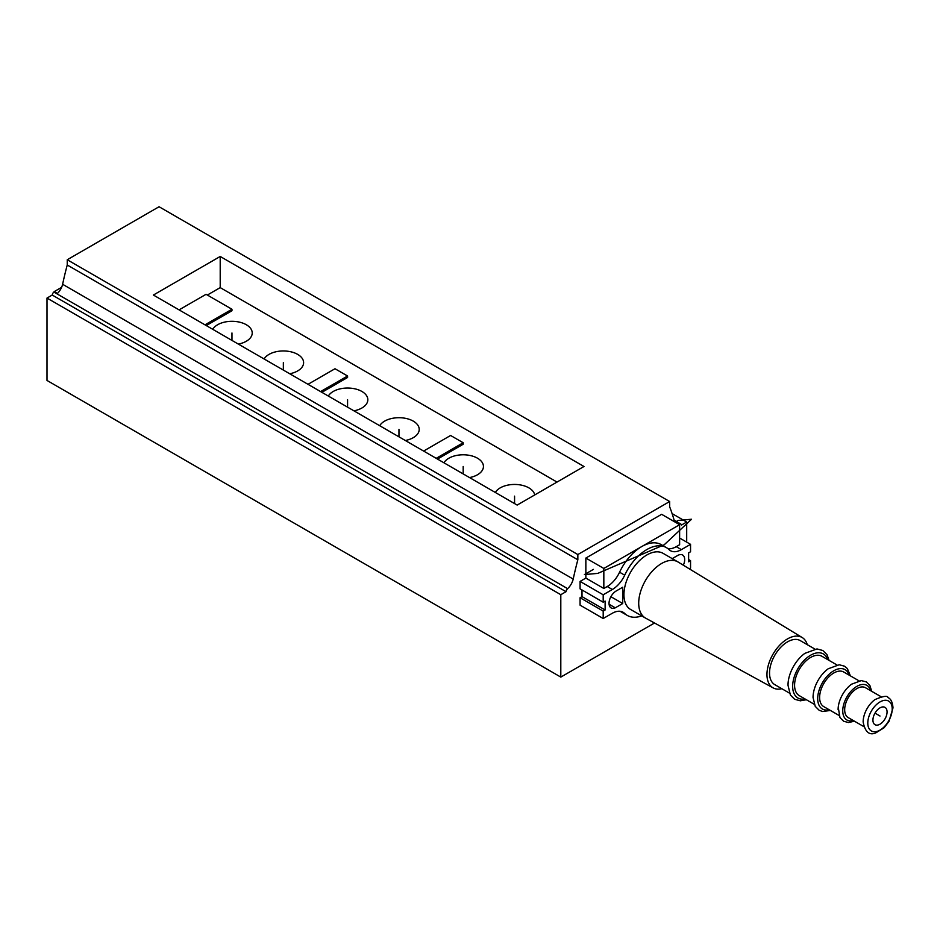 <?xml version="1.0" encoding="UTF-8"?>
<svg xmlns="http://www.w3.org/2000/svg" width="940" height="940" viewBox="0 0 940 940"><rect width="100%" height="100%" fill="white"/><g stroke="black" fill="none" stroke-linecap="round" stroke-linejoin="round"><path stroke-width="1.41" d="M560.804 677.094L560.804 594.703L566.021 591.695A3.631 2.103 120 0 1 567.619 588.663L53.815 292.023A3.631 2.103 120 0 0 52.217 295.043L47 298.062L47 380.453L560.804 677.094L654.499 623.009M61.582 287.358L54.285 291.576L57.493 293.421A11.809 6.815 120 0 0 62.616 284.279A277.935 160.47 120 0 1 67.245 264.998L67.245 259.745L577.841 554.541L669.656 501.525L669.656 506.778A277.935 160.47 120 0 1 674.286 520.713A11.809 6.815 120 0 0 674.838 521.935M678.445 524.015A11.809 6.815 120 0 0 679.832 523.862L674.274 520.654M669.656 501.525L159.06 206.741L67.245 259.745M220.207 256.467L153.385 295.043L517.164 505.074L583.987 466.498L220.207 256.467L220.207 287.617L207.352 295.043M204.979 324.84L231.969 309.26L206.06 294.302L179.07 309.883M308.003 384.319L334.993 368.738L347.577 376L320.587 391.581M423.611 451.059L450.601 435.478L463.185 442.752L436.195 458.332M231.969 309.26L231.969 310.74L206.271 325.581M557.009 482.067L220.207 287.617M347.577 376L347.577 377.481L321.88 392.321M463.185 442.752L463.185 444.232L437.488 459.072M289.708 373.756A20.257 11.691 0 0 0 303.608 362.652A20.257 11.691 0 0 0 297.675 354.38A20.257 11.691 0 0 0 264.117 358.986M238.337 344.087A20.257 11.691 0 0 0 252.226 332.983A20.257 11.691 0 0 0 246.292 324.723A20.257 11.691 0 0 0 212.746 329.317M353.934 410.839A20.257 11.691 0 0 0 367.834 399.735A20.257 11.691 0 0 0 361.9 391.463A20.257 11.691 0 0 0 328.342 396.057M405.316 440.496A20.257 11.691 0 0 0 419.216 429.392A20.257 11.691 0 0 0 413.283 421.132A20.257 11.691 0 0 0 379.725 425.726M469.542 477.579A20.257 11.691 0 0 0 483.442 466.475A20.257 11.691 0 0 0 477.508 458.215A20.257 11.691 0 0 0 443.95 462.809M534.707 494.934A20.257 11.691 0 0 0 528.891 487.872A20.257 11.691 0 0 0 495.333 492.466M686.693 542.121L686.693 522.029L681.465 525.049A3.631 2.103 120 0 0 680.772 524.015A3.631 2.103 120 0 0 679.832 523.862M567.619 588.663A11.809 6.815 120 0 0 573.212 579.075L62.616 284.279M577.841 554.541L577.841 559.782A277.935 160.47 120 0 0 573.212 579.075M667.941 548.654A21.796 12.584 120 0 0 676.248 546.669L679.62 544.718L679.62 524.696L661.643 514.309L585.855 558.066L585.855 578.088L580.074 581.425L580.074 588.851L603.198 602.199L605.125 601.083L605.125 609.978L603.198 611.094L603.198 618.508L612.187 613.327A21.796 12.584 -60 0 1 623.079 612.245A21.796 12.584 -60 0 1 624.571 613.374A39.233 22.654 120 0 0 627.25 615.418A39.233 22.654 120 0 0 641.715 615.888M582.001 589.956L582.001 596.63L580.074 597.746L580.074 605.16L603.198 618.508M585.855 558.066L603.832 568.453L603.832 588.475L607.216 586.525A21.796 12.584 120 0 0 619.577 572.213A39.057 22.548 -60 0 1 641.726 546.575L603.832 568.453M641.726 546.575L679.62 524.696L641.726 546.575A39.057 22.548 -60 0 1 661.255 544.648L666.401 547.609A39.057 22.548 120 0 0 624.712 575.186A21.796 12.584 -60 0 1 612.351 589.498L603.198 594.785L603.198 602.199M679.62 538.044L690.548 544.342L681.383 549.63A21.796 12.584 -60 0 1 670.49 550.711A21.796 12.584 -60 0 1 669.022 549.606A39.057 22.548 120 0 0 666.401 547.609M689.267 568.817L690.548 568.077L690.548 560.663L688.62 561.779L688.62 552.873L690.548 551.768L690.548 544.342M630.658 609.508A32.43 18.718 -60 0 1 623.937 594.668A32.43 18.718 -60 0 1 638.096 562.038A32.43 18.718 -60 0 1 663.088 553.343L677.846 561.873A32.43 18.718 120 0 0 652.854 570.557A32.43 18.718 120 0 0 638.707 603.186A32.43 18.718 -60 0 0 645.416 618.027L630.658 609.508M683.321 565.198A9.988 5.769 120 0 0 682.616 555.023A9.988 5.769 120 0 0 677.623 555.516L672.229 558.63M622.727 603.527L622.727 587.218L616.123 591.025A10.023 5.793 120 0 0 609.578 599.861A10.023 5.793 120 0 0 611.106 607.898A10.023 5.793 120 0 0 615.277 607.827L622.727 603.527L610.894 596.7M688.62 559.547L690.548 560.663M580.074 597.746L603.198 611.094M582.001 596.63L605.125 609.978M580.074 581.425L603.198 594.785M585.855 578.088L603.832 588.475M781.833 688.715A29.069 16.779 -60 0 1 773.173 687.904L645.639 618.156A32.43 18.718 -60 0 1 645.416 618.027M807.26 644.664A29.069 16.779 120 0 0 802.243 637.567L678.057 561.991A32.43 18.718 120 0 0 677.846 561.873M802.243 637.567A29.069 16.779 120 0 0 779.777 645.11A29.069 16.779 120 0 0 766.958 674.497A29.069 16.779 -60 0 0 773.173 687.904M814.863 649.047L800.234 640.598A25.427 14.688 120 0 0 780.635 647.413A25.427 14.688 120 0 0 769.531 673.005A25.427 14.688 -60 0 0 774.795 684.649L789.424 693.097M829.08 660.397L826.977 654.628L822.829 650.504L816.989 648.929L804.852 653.359A27.248 15.733 120 0 0 788.155 682.275A27.248 15.733 120 0 0 788.002 685.154M836.906 664.921L821.983 656.308A22.713 13.113 120 0 0 804.487 662.394A22.713 13.113 120 0 0 794.582 685.248A22.713 13.113 -60 0 0 799.282 695.647L814.205 704.26M850.394 675.86L847.34 668.54L844.578 666.213L839.22 664.756L828.211 668.775A24.522 14.159 120 0 0 813.194 694.801A24.522 14.159 120 0 0 813.053 697.398M858.984 680.818L843.744 672.018A19.987 11.539 120 0 0 828.352 677.376A19.987 11.539 120 0 0 819.621 697.48A19.987 11.539 -60 0 0 823.769 706.633L838.997 715.422M871.697 691.3L869.888 685.507L866.339 681.911L861.287 680.595L851.581 684.191A21.796 12.584 120 0 0 838.221 707.327A21.796 12.584 120 0 0 838.104 709.63M881.062 696.716L865.505 687.727A17.261 9.964 120 0 0 852.204 692.357A17.261 9.964 120 0 0 844.672 709.724A17.261 9.964 -60 0 0 848.244 717.62L863.813 726.608M863.261 719.852L863.143 721.955C865.059 731.919 869.23 735.585 875.645 732.965L884.023 727.818L888.982 721.38L893 707.867C892.565 702.286 890.909 698.855 888.03 697.586C887.466 695.412 883.107 696.093 874.94 699.607A19.07 11.01 120 0 0 863.261 719.852A19.07 11.01 120 0 0 863.143 721.873M872.931 720.099A9.988 5.769 120 0 0 874.999 724.681A9.988 5.769 120 0 0 882.707 722.002A9.988 5.769 120 0 0 887.066 711.944A9.988 5.769 120 0 0 884.998 707.374A9.988 5.769 120 0 0 877.29 710.053A9.988 5.769 120 0 0 872.931 720.099M615.277 607.827L609.085 604.255M686.693 522.029L672.112 513.604M47 298.062L560.804 594.703M566.021 591.695L52.217 295.043M577.841 559.782L67.245 264.998M874.999 713.143L880.005 716.022L874.999 713.143M675.214 522.158L678.187 520.443L691.534 519.244L664.192 544.789L597.769 573.388L584.41 574.575L593.41 569.381M283.351 370.078L283.351 362.652M231.969 340.421L231.969 332.983M347.577 407.161L347.577 399.735M398.96 436.83L398.96 429.392M463.185 473.913L463.185 466.475M514.568 503.57L514.568 496.144M676.248 546.669L681.383 549.63M621.352 611.517L624.571 613.374M607.216 586.525L612.351 589.498M619.577 572.213L624.712 575.186M827.717 659.621A25.427 14.688 120 0 0 807.789 657.119A25.427 14.688 120 0 0 792.655 686.365A25.427 14.688 -60 0 0 805.004 698.949M849.137 675.132A22.713 13.113 120 0 0 831.43 672.323A22.713 13.113 120 0 0 817.694 698.596A22.713 13.113 -60 0 0 829.162 709.747M870.546 690.641A19.987 11.539 120 0 0 855.071 687.539A19.987 11.539 120 0 0 842.745 710.828A19.987 11.539 -60 0 0 853.285 720.534M867.796 723.072A17.261 9.964 -60 0 1 880.005 701.933A17.261 9.964 -60 0 1 892.201 708.983A17.261 9.964 -60 0 1 880.005 730.11A17.261 9.964 -60 0 1 867.796 723.072M620.071 611.27L627.25 615.418M788.155 682.275L788.002 685.248L790.387 695.013L794.676 699.278L800.328 700.805L806.367 699.736M813.194 694.801L813.053 697.48L815.227 706.351L819.151 710.264L822.547 711.486L830.42 710.476M838.221 707.327L839.961 717.537L843.638 721.25L848.526 722.531L854.437 721.192M674.133 520.173L680.772 524.015"/></g></svg>
